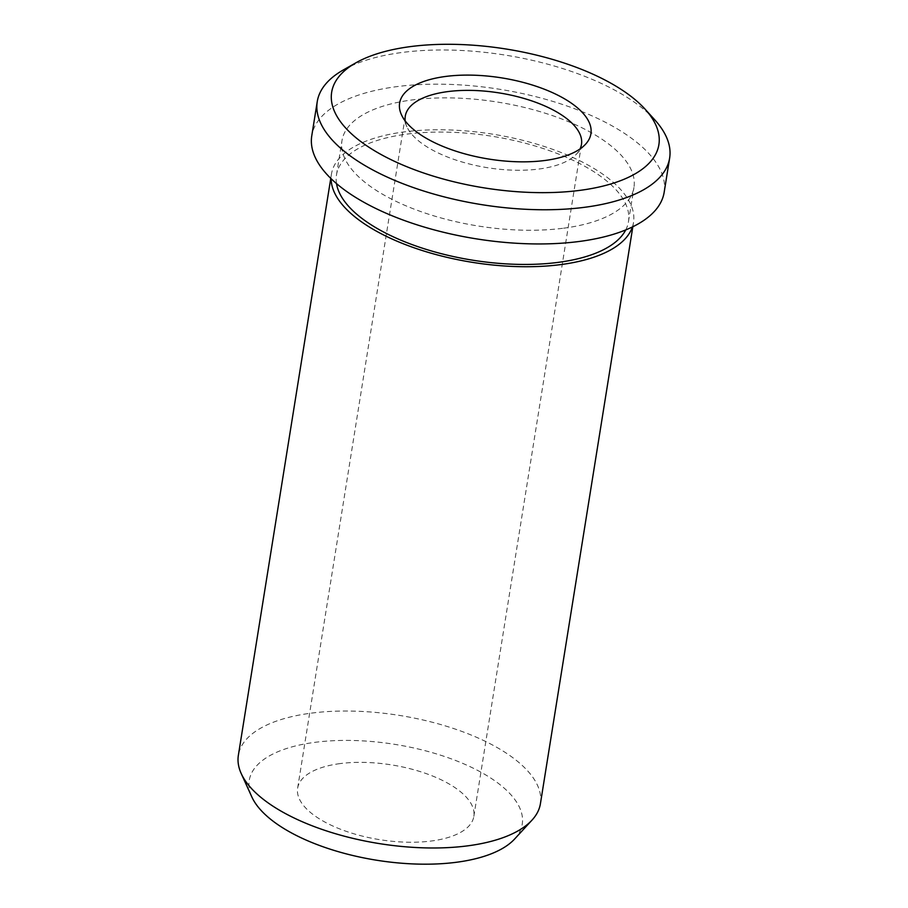 <?xml version="1.0" encoding="UTF-8"?>
<svg xmlns="http://www.w3.org/2000/svg" width="908" height="908" viewBox="0 0 908 908"><rect width="100%" height="100%" fill="white"/><g stroke="black" fill="none" stroke-linecap="round" stroke-linejoin="round"><path stroke-width="0.68" stroke-dasharray="4.54 3.41" d="M405.206 120.934A89.222 37.852 9.1 0 0 406.932 126.836A89.222 37.852 9.1 0 0 539 169.024A89.222 37.852 9.1 0 0 576.569 154.008A89.222 37.852 9.1 0 0 580.053 148.935M340.103 763.594A89.222 37.852 9.1 0 0 297.631 788.189A89.222 37.852 9.1 0 0 339.751 828.936A89.222 37.852 9.1 0 0 431.368 841.001A89.222 37.852 9.1 0 0 473.84 816.405A89.222 37.852 9.1 0 0 431.72 775.67A89.222 37.852 9.1 0 0 340.103 763.594M654.725 119.788A178.445 75.693 9.1 0 0 402.187 52.46A178.445 75.693 9.1 0 0 343.383 69.916M664.168 192.28A178.445 75.693 9.1 0 0 579.94 110.787A178.445 75.693 9.1 0 0 396.705 86.646A178.445 75.693 9.1 0 0 311.762 135.837M625.737 229.928A147.856 62.72 9.1 0 0 628.484 221.631A147.856 62.72 9.1 0 0 558.704 154.11A147.856 62.72 9.1 0 0 406.875 134.112A147.856 62.72 9.1 0 0 336.493 174.869A147.856 62.72 9.1 0 0 336.516 183.598M563.573 228.203A147.856 62.72 9.1 0 0 633.954 187.445A147.856 62.72 9.1 0 0 564.174 119.924A147.856 62.72 9.1 0 0 412.357 99.914A147.856 62.72 9.1 0 0 341.976 140.672A147.856 62.72 9.1 0 0 411.755 208.193A147.856 62.72 9.1 0 0 563.573 228.203M540.419 803.694A152.953 64.877 9.1 0 0 468.222 733.846A152.953 64.877 9.1 0 0 311.172 713.155A152.953 64.877 9.1 0 0 238.361 755.308M632.399 226.955A152.953 64.877 9.1 0 0 633.512 222.437A152.953 64.877 9.1 0 0 561.326 152.589A152.953 64.877 9.1 0 0 404.264 131.898A152.953 64.877 9.1 0 0 331.465 174.064A152.953 64.877 9.1 0 0 331.114 178.706M514.632 839.003A138.232 58.634 9.1 0 0 472.262 767.714A138.232 58.634 9.1 0 0 315.042 742.324A138.232 58.634 9.1 0 0 251.822 796.906M297.631 788.189L405.274 116.201M406.932 126.836L401.427 114.692M628.484 221.631L633.954 187.445M632.831 226.75L633.512 222.437M330.773 178.365L331.465 174.064M336.493 174.869L341.976 140.672M576.569 154.008L585.592 144.19M473.84 816.405L581.472 144.429"/><path stroke-width="1.36" d="M580.053 148.935A89.222 37.852 9.1 0 0 581.472 144.429A89.222 37.852 9.1 0 0 539.363 103.682A89.222 37.852 9.1 0 0 447.746 91.606A89.222 37.852 9.1 0 0 405.274 116.201A89.222 37.852 9.1 0 0 405.206 120.934M445.726 76.442A96.872 41.087 9.1 0 0 401.427 114.692A96.872 41.087 9.1 0 0 544.811 160.5A96.872 41.087 9.1 0 0 585.592 144.19A96.872 41.087 9.1 0 0 555.9 94.239A96.872 41.087 9.1 0 0 445.726 76.442M580.008 190.351A165.699 70.291 9.1 0 0 645.032 109.108A165.699 70.291 9.1 0 0 410.529 46.592A165.699 70.291 9.1 0 0 355.925 62.811A165.699 70.291 9.1 0 0 378.591 153.123A165.699 70.291 9.1 0 0 580.008 190.351M355.925 62.811L343.383 69.916A178.445 75.693 9.1 0 0 317.244 101.651A178.445 75.693 9.1 0 0 401.461 183.132A178.445 75.693 9.1 0 0 584.695 207.285A178.445 75.693 9.1 0 0 669.639 158.094A178.445 75.693 9.1 0 0 654.725 119.788L645.032 109.108M317.244 101.651L311.762 135.837A178.445 75.693 9.1 0 0 395.99 217.33A178.445 75.693 9.1 0 0 579.225 241.471A178.445 75.693 9.1 0 0 664.168 192.28L669.639 158.094M336.516 183.598A147.856 62.72 9.1 0 0 558.102 262.389A147.856 62.72 9.1 0 0 625.737 229.928M330.773 178.365L238.361 755.308A152.953 64.877 9.1 0 0 241.21 773.537A152.953 64.877 9.1 0 0 467.609 845.859A152.953 64.877 9.1 0 0 532.009 820.117A152.953 64.877 9.1 0 0 540.419 803.694L632.831 226.75M331.114 178.706A152.953 64.877 9.1 0 0 408.316 245.705A152.953 64.877 9.1 0 0 560.713 264.603A152.953 64.877 9.1 0 0 632.399 226.955M241.21 773.537L251.822 796.906A138.232 58.634 9.1 0 0 456.429 862.271A138.232 58.634 9.1 0 0 514.632 839.003L532.009 820.117"/></g></svg>
